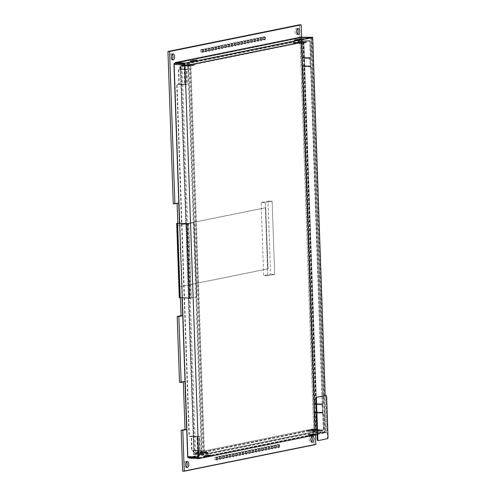 <?xml version="1.0" encoding="UTF-8"?>
<svg xmlns="http://www.w3.org/2000/svg" width="496" height="496" viewBox="0 0 496 496"><rect width="100%" height="100%" fill="white"/><g stroke="black" fill="none" stroke-linecap="round" stroke-linejoin="round"><path stroke-width="0.37" stroke-dasharray="2.48 1.86" d="M183.334 381.523L179.502 382.298L183.334 381.523L183.346 381.901L183.334 381.523L184.971 381.573L183.334 381.523M182.602 471.15L314.191 444.472L299.541 24.8L314.191 444.472L315.828 444.521L314.191 444.472L182.602 471.15M173.265 203.757L178.734 203.031L173.265 203.757M180.408 297.798L177.816 223.411L180.408 297.798M310.893 442.122A3.013 1.6 91.8 0 0 311.525 441.738A3.013 1.6 91.8 0 1 310.893 442.122A3.013 1.6 91.8 0 1 310.694 442.141A3.013 1.6 91.8 0 0 310.893 442.122M311.686 436.561A3.013 1.6 91.8 0 0 310.887 436.108A3.013 1.6 91.8 0 0 310.688 436.127A3.013 1.6 91.8 0 0 309.188 439.264A3.013 1.6 91.8 0 0 310.694 442.141L312.331 442.19L310.694 442.141A3.013 1.6 91.8 0 1 309.188 439.264A3.013 1.6 91.8 0 1 310.688 436.127A3.013 1.6 91.8 0 1 310.887 436.108L312.517 436.164L310.887 436.108A3.013 1.6 91.8 0 1 311.686 436.561M171.455 59.824A3.013 1.6 91.8 0 0 172.087 59.439A3.013 1.6 91.8 0 1 171.455 59.824A3.013 1.6 91.8 0 1 171.256 59.836A3.013 1.6 91.8 0 0 171.455 59.824M172.248 54.262A3.013 1.6 91.8 0 0 171.449 53.81A3.013 1.6 91.8 0 0 171.25 53.828A3.013 1.6 91.8 0 0 169.75 56.959A3.013 1.6 91.8 0 0 171.256 59.836L172.893 59.892L171.256 59.836A3.013 1.6 91.8 0 1 169.75 56.959A3.013 1.6 91.8 0 1 171.25 53.828A3.013 1.6 91.8 0 1 171.449 53.81L173.079 53.859L171.449 53.81A3.013 1.6 91.8 0 1 172.248 54.262M185.696 467.505A3.013 1.6 91.8 0 0 186.329 467.12A3.013 1.6 91.8 0 1 185.696 467.505A3.013 1.6 91.8 0 1 185.498 467.523A3.013 1.6 91.8 0 0 185.696 467.505M186.49 461.943A3.013 1.6 91.8 0 0 185.684 461.491A3.013 1.6 91.8 0 0 185.485 461.509A3.013 1.6 91.8 0 0 183.991 464.647A3.013 1.6 91.8 0 0 185.498 467.523L187.128 467.573L185.498 467.523A3.013 1.6 91.8 0 1 183.991 464.647A3.013 1.6 91.8 0 1 185.485 461.509A3.013 1.6 91.8 0 1 185.684 461.491L187.321 461.54L185.684 461.491A3.013 1.6 91.8 0 1 186.49 461.943M263.004 39.63A1.389 0.738 91.8 0 0 263.692 38.192A1.389 0.738 91.8 0 0 262.998 36.865A1.389 0.738 91.8 0 0 262.905 36.878A1.389 0.738 91.8 0 0 262.217 38.316A1.389 0.738 91.8 0 0 262.911 39.643A1.389 0.738 91.8 0 0 263.004 39.63A1.389 0.738 91.8 0 0 263.692 38.192A1.389 0.738 91.8 0 0 262.998 36.865A1.389 0.738 91.8 0 0 262.905 36.878A1.389 0.738 91.8 0 0 262.217 38.316A1.389 0.738 91.8 0 0 262.911 39.643A1.389 0.738 91.8 0 0 263.004 39.63M259.755 40.294A1.389 0.738 91.8 0 0 260.443 38.849A1.389 0.738 91.8 0 0 259.749 37.522A1.389 0.738 91.8 0 0 259.662 37.535A1.389 0.738 91.8 0 0 258.974 38.973A1.389 0.738 91.8 0 0 259.668 40.3A1.389 0.738 91.8 0 0 259.755 40.294A1.389 0.738 91.8 0 0 260.443 38.849A1.389 0.738 91.8 0 0 259.749 37.522A1.389 0.738 91.8 0 0 259.662 37.535A1.389 0.738 91.8 0 0 258.974 38.973A1.389 0.738 91.8 0 0 259.668 40.3A1.389 0.738 91.8 0 0 259.755 40.294M256.513 40.951A1.389 0.738 91.8 0 0 257.201 39.506A1.389 0.738 91.8 0 0 256.506 38.186A1.389 0.738 91.8 0 0 256.413 38.192A1.389 0.738 91.8 0 0 255.725 39.63A1.389 0.738 91.8 0 0 256.42 40.957A1.389 0.738 91.8 0 0 256.513 40.951A1.389 0.738 91.8 0 0 257.201 39.506A1.389 0.738 91.8 0 0 256.506 38.186A1.389 0.738 91.8 0 0 256.413 38.192A1.389 0.738 91.8 0 0 255.725 39.63A1.389 0.738 91.8 0 0 256.42 40.957A1.389 0.738 91.8 0 0 256.513 40.951M253.27 41.608A1.389 0.738 91.8 0 0 253.952 40.164A1.389 0.738 91.8 0 0 253.264 38.843A1.389 0.738 91.8 0 0 253.171 38.849A1.389 0.738 91.8 0 0 252.483 40.294A1.389 0.738 91.8 0 0 253.177 41.614A1.389 0.738 91.8 0 0 253.27 41.608A1.389 0.738 91.8 0 0 253.952 40.164A1.389 0.738 91.8 0 0 253.264 38.843A1.389 0.738 91.8 0 0 253.171 38.849A1.389 0.738 91.8 0 0 252.483 40.294A1.389 0.738 91.8 0 0 253.177 41.614A1.389 0.738 91.8 0 0 253.27 41.608M250.021 42.265A1.389 0.738 91.8 0 0 250.709 40.821A1.389 0.738 91.8 0 0 250.015 39.5A1.389 0.738 91.8 0 0 249.928 39.506A1.389 0.738 91.8 0 0 249.24 40.951A1.389 0.738 91.8 0 0 249.928 42.272A1.389 0.738 91.8 0 0 250.021 42.265A1.389 0.738 91.8 0 0 250.709 40.821A1.389 0.738 91.8 0 0 250.015 39.5A1.389 0.738 91.8 0 0 249.928 39.506A1.389 0.738 91.8 0 0 249.24 40.951A1.389 0.738 91.8 0 0 249.928 42.272A1.389 0.738 91.8 0 0 250.021 42.265M246.779 42.923A1.389 0.738 91.8 0 0 247.467 41.478A1.389 0.738 91.8 0 0 246.772 40.157A1.389 0.738 91.8 0 0 246.679 40.164A1.389 0.738 91.8 0 0 245.991 41.608A1.389 0.738 91.8 0 0 246.686 42.929A1.389 0.738 91.8 0 0 246.779 42.923A1.389 0.738 91.8 0 0 247.467 41.478A1.389 0.738 91.8 0 0 246.772 40.157A1.389 0.738 91.8 0 0 246.679 40.164A1.389 0.738 91.8 0 0 245.991 41.608A1.389 0.738 91.8 0 0 246.686 42.929A1.389 0.738 91.8 0 0 246.779 42.923M243.53 43.58A1.389 0.738 91.8 0 0 244.218 42.135A1.389 0.738 91.8 0 0 243.53 40.815A1.389 0.738 91.8 0 0 243.437 40.821A1.389 0.738 91.8 0 0 242.749 42.265A1.389 0.738 91.8 0 0 243.443 43.586A1.389 0.738 91.8 0 0 243.53 43.58A1.389 0.738 91.8 0 0 244.218 42.135A1.389 0.738 91.8 0 0 243.53 40.815A1.389 0.738 91.8 0 0 243.437 40.821A1.389 0.738 91.8 0 0 242.749 42.265A1.389 0.738 91.8 0 0 243.443 43.586A1.389 0.738 91.8 0 0 243.53 43.58M240.287 44.237A1.389 0.738 91.8 0 0 240.975 42.799A1.389 0.738 91.8 0 0 240.281 41.472A1.389 0.738 91.8 0 0 240.188 41.478A1.389 0.738 91.8 0 0 239.5 42.923A1.389 0.738 91.8 0 0 240.194 44.243A1.389 0.738 91.8 0 0 240.287 44.237A1.389 0.738 91.8 0 0 240.975 42.799A1.389 0.738 91.8 0 0 240.281 41.472A1.389 0.738 91.8 0 0 240.188 41.478A1.389 0.738 91.8 0 0 239.5 42.923A1.389 0.738 91.8 0 0 240.194 44.243A1.389 0.738 91.8 0 0 240.287 44.237M237.045 44.894A1.389 0.738 91.8 0 0 237.733 43.456A1.389 0.738 91.8 0 0 237.038 42.129A1.389 0.738 91.8 0 0 236.945 42.135A1.389 0.738 91.8 0 0 236.257 43.58A1.389 0.738 91.8 0 0 236.952 44.907A1.389 0.738 91.8 0 0 237.045 44.894A1.389 0.738 91.8 0 0 237.733 43.456A1.389 0.738 91.8 0 0 237.038 42.129A1.389 0.738 91.8 0 0 236.945 42.135A1.389 0.738 91.8 0 0 236.257 43.58A1.389 0.738 91.8 0 0 236.952 44.907A1.389 0.738 91.8 0 0 237.045 44.894M233.796 45.551A1.389 0.738 91.8 0 0 234.484 44.113A1.389 0.738 91.8 0 0 233.79 42.786A1.389 0.738 91.8 0 0 233.703 42.799A1.389 0.738 91.8 0 0 233.015 44.237A1.389 0.738 91.8 0 0 233.703 45.564A1.389 0.738 91.8 0 0 233.796 45.551A1.389 0.738 91.8 0 0 234.484 44.113A1.389 0.738 91.8 0 0 233.79 42.786A1.389 0.738 91.8 0 0 233.703 42.799A1.389 0.738 91.8 0 0 233.015 44.237A1.389 0.738 91.8 0 0 233.703 45.564A1.389 0.738 91.8 0 0 233.796 45.551M230.553 46.209A1.389 0.738 91.8 0 0 231.241 44.77A1.389 0.738 91.8 0 0 230.547 43.443A1.389 0.738 91.8 0 0 230.454 43.456A1.389 0.738 91.8 0 0 229.766 44.894A1.389 0.738 91.8 0 0 230.46 46.221A1.389 0.738 91.8 0 0 230.553 46.209A1.389 0.738 91.8 0 0 231.241 44.77A1.389 0.738 91.8 0 0 230.547 43.443A1.389 0.738 91.8 0 0 230.454 43.456A1.389 0.738 91.8 0 0 229.766 44.894A1.389 0.738 91.8 0 0 230.46 46.221A1.389 0.738 91.8 0 0 230.553 46.209M227.304 46.872A1.389 0.738 91.8 0 0 227.993 45.427A1.389 0.738 91.8 0 0 227.304 44.107A1.389 0.738 91.8 0 0 227.211 44.113A1.389 0.738 91.8 0 0 226.523 45.551A1.389 0.738 91.8 0 0 227.218 46.878A1.389 0.738 91.8 0 0 227.304 46.872A1.389 0.738 91.8 0 0 227.993 45.427A1.389 0.738 91.8 0 0 227.304 44.107A1.389 0.738 91.8 0 0 227.211 44.113A1.389 0.738 91.8 0 0 226.523 45.551A1.389 0.738 91.8 0 0 227.218 46.878A1.389 0.738 91.8 0 0 227.304 46.872M204.594 51.578A1.389 0.738 91.8 0 0 205.282 50.133A1.389 0.738 91.8 0 0 204.588 48.813A1.389 0.738 91.8 0 0 204.501 48.819A1.389 0.738 91.8 0 0 203.813 50.263A1.389 0.738 91.8 0 0 204.507 51.584A1.389 0.738 91.8 0 0 204.594 51.578A1.389 0.738 91.8 0 0 205.282 50.133A1.389 0.738 91.8 0 0 204.588 48.813A1.389 0.738 91.8 0 0 204.501 48.819A1.389 0.738 91.8 0 0 203.813 50.263A1.389 0.738 91.8 0 0 204.507 51.584A1.389 0.738 91.8 0 0 204.594 51.578M207.843 50.908A1.389 0.738 91.8 0 0 208.531 49.464A1.389 0.738 91.8 0 0 207.836 48.143A1.389 0.738 91.8 0 0 207.743 48.149A1.389 0.738 91.8 0 0 207.055 49.594A1.389 0.738 91.8 0 0 207.75 50.914A1.389 0.738 91.8 0 0 207.843 50.908A1.389 0.738 91.8 0 0 208.531 49.464A1.389 0.738 91.8 0 0 207.836 48.143A1.389 0.738 91.8 0 0 207.743 48.149A1.389 0.738 91.8 0 0 207.055 49.594A1.389 0.738 91.8 0 0 207.75 50.914A1.389 0.738 91.8 0 0 207.843 50.908M211.085 50.239A1.389 0.738 91.8 0 0 211.773 48.794A1.389 0.738 91.8 0 0 211.079 47.473A1.389 0.738 91.8 0 0 210.986 47.48A1.389 0.738 91.8 0 0 210.298 48.924A1.389 0.738 91.8 0 0 210.992 50.245A1.389 0.738 91.8 0 0 211.085 50.239A1.389 0.738 91.8 0 0 211.773 48.794A1.389 0.738 91.8 0 0 211.079 47.473A1.389 0.738 91.8 0 0 210.986 47.48A1.389 0.738 91.8 0 0 210.298 48.924A1.389 0.738 91.8 0 0 210.992 50.245A1.389 0.738 91.8 0 0 211.085 50.239M214.328 49.569A1.389 0.738 91.8 0 0 215.016 48.131A1.389 0.738 91.8 0 0 214.322 46.804A1.389 0.738 91.8 0 0 214.235 46.81A1.389 0.738 91.8 0 0 213.547 48.255A1.389 0.738 91.8 0 0 214.235 49.575A1.389 0.738 91.8 0 0 214.328 49.569A1.389 0.738 91.8 0 0 215.016 48.131A1.389 0.738 91.8 0 0 214.322 46.804A1.389 0.738 91.8 0 0 214.235 46.81A1.389 0.738 91.8 0 0 213.547 48.255A1.389 0.738 91.8 0 0 214.235 49.575A1.389 0.738 91.8 0 0 214.328 49.569M217.57 48.844A1.389 0.738 91.8 0 0 218.259 47.399A1.389 0.738 91.8 0 0 217.564 46.078A1.389 0.738 91.8 0 0 217.477 46.085A1.389 0.738 91.8 0 0 216.789 47.529A1.389 0.738 91.8 0 0 217.477 48.85A1.389 0.738 91.8 0 0 217.57 48.844A1.389 0.738 91.8 0 0 218.259 47.399A1.389 0.738 91.8 0 0 217.564 46.078A1.389 0.738 91.8 0 0 217.477 46.085A1.389 0.738 91.8 0 0 216.789 47.529A1.389 0.738 91.8 0 0 217.477 48.85A1.389 0.738 91.8 0 0 217.57 48.844M220.819 48.23A1.389 0.738 91.8 0 0 221.507 46.791A1.389 0.738 91.8 0 0 220.813 45.465A1.389 0.738 91.8 0 0 220.72 45.471A1.389 0.738 91.8 0 0 220.032 46.915A1.389 0.738 91.8 0 0 220.726 48.236A1.389 0.738 91.8 0 0 220.819 48.23A1.389 0.738 91.8 0 0 221.507 46.791A1.389 0.738 91.8 0 0 220.813 45.465A1.389 0.738 91.8 0 0 220.72 45.471A1.389 0.738 91.8 0 0 220.032 46.915A1.389 0.738 91.8 0 0 220.726 48.236A1.389 0.738 91.8 0 0 220.819 48.23M224.062 47.529A1.389 0.738 91.8 0 0 224.75 46.085A1.389 0.738 91.8 0 0 224.056 44.764A1.389 0.738 91.8 0 0 223.963 44.77A1.389 0.738 91.8 0 0 223.274 46.209A1.389 0.738 91.8 0 0 223.969 47.535A1.389 0.738 91.8 0 0 224.062 47.529A1.389 0.738 91.8 0 0 224.75 46.085A1.389 0.738 91.8 0 0 224.056 44.764A1.389 0.738 91.8 0 0 223.963 44.77A1.389 0.738 91.8 0 0 223.274 46.209A1.389 0.738 91.8 0 0 223.969 47.535A1.389 0.738 91.8 0 0 224.062 47.529M277.239 447.318A1.389 0.738 91.8 0 0 277.927 445.873A1.389 0.738 91.8 0 0 277.233 444.552A1.389 0.738 91.8 0 0 277.14 444.559A1.389 0.738 91.8 0 0 276.452 445.997A1.389 0.738 91.8 0 0 277.146 447.324A1.389 0.738 91.8 0 0 277.239 447.318A1.389 0.738 91.8 0 0 277.927 445.873A1.389 0.738 91.8 0 0 277.233 444.552A1.389 0.738 91.8 0 0 277.14 444.559A1.389 0.738 91.8 0 0 276.452 445.997A1.389 0.738 91.8 0 0 277.146 447.324A1.389 0.738 91.8 0 0 277.239 447.318M273.997 447.975A1.389 0.738 91.8 0 0 274.679 446.53A1.389 0.738 91.8 0 0 273.99 445.21A1.389 0.738 91.8 0 0 273.897 445.216A1.389 0.738 91.8 0 0 273.209 446.66A1.389 0.738 91.8 0 0 273.904 447.981A1.389 0.738 91.8 0 0 273.997 447.975A1.389 0.738 91.8 0 0 274.679 446.53A1.389 0.738 91.8 0 0 273.99 445.21A1.389 0.738 91.8 0 0 273.897 445.216A1.389 0.738 91.8 0 0 273.209 446.66A1.389 0.738 91.8 0 0 273.904 447.981A1.389 0.738 91.8 0 0 273.997 447.975M270.748 448.632A1.389 0.738 91.8 0 0 271.436 447.187A1.389 0.738 91.8 0 0 270.742 445.867A1.389 0.738 91.8 0 0 270.655 445.873A1.389 0.738 91.8 0 0 269.967 447.318A1.389 0.738 91.8 0 0 270.655 448.638A1.389 0.738 91.8 0 0 270.748 448.632A1.389 0.738 91.8 0 0 271.436 447.187A1.389 0.738 91.8 0 0 270.742 445.867A1.389 0.738 91.8 0 0 270.655 445.873A1.389 0.738 91.8 0 0 269.967 447.318A1.389 0.738 91.8 0 0 270.655 448.638A1.389 0.738 91.8 0 0 270.748 448.632M267.505 449.289A1.389 0.738 91.8 0 0 268.193 447.845A1.389 0.738 91.8 0 0 267.499 446.524A1.389 0.738 91.8 0 0 267.406 446.53A1.389 0.738 91.8 0 0 266.718 447.975A1.389 0.738 91.8 0 0 267.412 449.295A1.389 0.738 91.8 0 0 267.505 449.289A1.389 0.738 91.8 0 0 268.193 447.845A1.389 0.738 91.8 0 0 267.499 446.524A1.389 0.738 91.8 0 0 267.406 446.53A1.389 0.738 91.8 0 0 266.718 447.975A1.389 0.738 91.8 0 0 267.412 449.295A1.389 0.738 91.8 0 0 267.505 449.289M264.256 449.946A1.389 0.738 91.8 0 0 264.945 448.502A1.389 0.738 91.8 0 0 264.256 447.181A1.389 0.738 91.8 0 0 264.163 447.187A1.389 0.738 91.8 0 0 263.475 448.632A1.389 0.738 91.8 0 0 264.17 449.953A1.389 0.738 91.8 0 0 264.256 449.946A1.389 0.738 91.8 0 0 264.945 448.502A1.389 0.738 91.8 0 0 264.256 447.181A1.389 0.738 91.8 0 0 264.163 447.187A1.389 0.738 91.8 0 0 263.475 448.632A1.389 0.738 91.8 0 0 264.17 449.953A1.389 0.738 91.8 0 0 264.256 449.946M261.014 450.604A1.389 0.738 91.8 0 0 261.702 449.165A1.389 0.738 91.8 0 0 261.008 447.838A1.389 0.738 91.8 0 0 260.915 447.845A1.389 0.738 91.8 0 0 260.226 449.289A1.389 0.738 91.8 0 0 260.921 450.61A1.389 0.738 91.8 0 0 261.014 450.604A1.389 0.738 91.8 0 0 261.702 449.165A1.389 0.738 91.8 0 0 261.008 447.838A1.389 0.738 91.8 0 0 260.915 447.845A1.389 0.738 91.8 0 0 260.226 449.289A1.389 0.738 91.8 0 0 260.921 450.61A1.389 0.738 91.8 0 0 261.014 450.604M257.771 451.261A1.389 0.738 91.8 0 0 258.459 449.822A1.389 0.738 91.8 0 0 257.765 448.496A1.389 0.738 91.8 0 0 257.672 448.502A1.389 0.738 91.8 0 0 256.984 449.946A1.389 0.738 91.8 0 0 257.678 451.273A1.389 0.738 91.8 0 0 257.771 451.261A1.389 0.738 91.8 0 0 258.459 449.822A1.389 0.738 91.8 0 0 257.765 448.496A1.389 0.738 91.8 0 0 257.672 448.502A1.389 0.738 91.8 0 0 256.984 449.946A1.389 0.738 91.8 0 0 257.678 451.273A1.389 0.738 91.8 0 0 257.771 451.261M254.522 451.918A1.389 0.738 91.8 0 0 255.211 450.48A1.389 0.738 91.8 0 0 254.516 449.153A1.389 0.738 91.8 0 0 254.429 449.165A1.389 0.738 91.8 0 0 253.741 450.604A1.389 0.738 91.8 0 0 254.429 451.93A1.389 0.738 91.8 0 0 254.522 451.918A1.389 0.738 91.8 0 0 255.211 450.48A1.389 0.738 91.8 0 0 254.516 449.153A1.389 0.738 91.8 0 0 254.429 449.165A1.389 0.738 91.8 0 0 253.741 450.604A1.389 0.738 91.8 0 0 254.429 451.93A1.389 0.738 91.8 0 0 254.522 451.918M251.28 452.575A1.389 0.738 91.8 0 0 251.968 451.137A1.389 0.738 91.8 0 0 251.274 449.81A1.389 0.738 91.8 0 0 251.181 449.822A1.389 0.738 91.8 0 0 250.492 451.261A1.389 0.738 91.8 0 0 251.187 452.588A1.389 0.738 91.8 0 0 251.28 452.575A1.389 0.738 91.8 0 0 251.968 451.137A1.389 0.738 91.8 0 0 251.274 449.81A1.389 0.738 91.8 0 0 251.181 449.822A1.389 0.738 91.8 0 0 250.492 451.261A1.389 0.738 91.8 0 0 251.187 452.588A1.389 0.738 91.8 0 0 251.28 452.575M248.031 453.239A1.389 0.738 91.8 0 0 248.719 451.794A1.389 0.738 91.8 0 0 248.031 450.473A1.389 0.738 91.8 0 0 247.938 450.48A1.389 0.738 91.8 0 0 247.25 451.918A1.389 0.738 91.8 0 0 247.944 453.245A1.389 0.738 91.8 0 0 248.031 453.239A1.389 0.738 91.8 0 0 248.719 451.794A1.389 0.738 91.8 0 0 248.031 450.473A1.389 0.738 91.8 0 0 247.938 450.48A1.389 0.738 91.8 0 0 247.25 451.918A1.389 0.738 91.8 0 0 247.944 453.245A1.389 0.738 91.8 0 0 248.031 453.239M244.788 453.896A1.389 0.738 91.8 0 0 245.477 452.451A1.389 0.738 91.8 0 0 244.782 451.131A1.389 0.738 91.8 0 0 244.689 451.137A1.389 0.738 91.8 0 0 244.001 452.575A1.389 0.738 91.8 0 0 244.695 453.902A1.389 0.738 91.8 0 0 244.788 453.896A1.389 0.738 91.8 0 0 245.477 452.451A1.389 0.738 91.8 0 0 244.782 451.131A1.389 0.738 91.8 0 0 244.689 451.137A1.389 0.738 91.8 0 0 244.001 452.575A1.389 0.738 91.8 0 0 244.695 453.902A1.389 0.738 91.8 0 0 244.788 453.896M241.546 454.553A1.389 0.738 91.8 0 0 242.234 453.108A1.389 0.738 91.8 0 0 241.54 451.788A1.389 0.738 91.8 0 0 241.447 451.794A1.389 0.738 91.8 0 0 240.758 453.239A1.389 0.738 91.8 0 0 241.453 454.559A1.389 0.738 91.8 0 0 241.546 454.553A1.389 0.738 91.8 0 0 242.234 453.108A1.389 0.738 91.8 0 0 241.54 451.788A1.389 0.738 91.8 0 0 241.447 451.794A1.389 0.738 91.8 0 0 240.758 453.239A1.389 0.738 91.8 0 0 241.453 454.559A1.389 0.738 91.8 0 0 241.546 454.553M218.823 459.054A1.389 0.738 91.8 0 0 219.511 457.61A1.389 0.738 91.8 0 0 218.817 456.289A1.389 0.738 91.8 0 0 218.73 456.295A1.389 0.738 91.8 0 0 218.042 457.74A1.389 0.738 91.8 0 0 218.736 459.06A1.389 0.738 91.8 0 0 218.823 459.054A1.389 0.738 91.8 0 0 219.511 457.61A1.389 0.738 91.8 0 0 218.817 456.289A1.389 0.738 91.8 0 0 218.73 456.295A1.389 0.738 91.8 0 0 218.042 457.74A1.389 0.738 91.8 0 0 218.736 459.06A1.389 0.738 91.8 0 0 218.823 459.054M222.072 458.409A1.389 0.738 91.8 0 0 222.76 456.965A1.389 0.738 91.8 0 0 222.065 455.644A1.389 0.738 91.8 0 0 221.972 455.65A1.389 0.738 91.8 0 0 221.284 457.089A1.389 0.738 91.8 0 0 221.979 458.416A1.389 0.738 91.8 0 0 222.072 458.409A1.389 0.738 91.8 0 0 222.76 456.965A1.389 0.738 91.8 0 0 222.065 455.644A1.389 0.738 91.8 0 0 221.972 455.65A1.389 0.738 91.8 0 0 221.284 457.089A1.389 0.738 91.8 0 0 221.979 458.416A1.389 0.738 91.8 0 0 222.072 458.409M225.314 457.758A1.389 0.738 91.8 0 0 226.002 456.32A1.389 0.738 91.8 0 0 225.308 454.993A1.389 0.738 91.8 0 0 225.221 455.006A1.389 0.738 91.8 0 0 224.533 456.444A1.389 0.738 91.8 0 0 225.221 457.771A1.389 0.738 91.8 0 0 225.314 457.758A1.389 0.738 91.8 0 0 226.002 456.32A1.389 0.738 91.8 0 0 225.308 454.993A1.389 0.738 91.8 0 0 225.221 455.006A1.389 0.738 91.8 0 0 224.533 456.444A1.389 0.738 91.8 0 0 225.221 457.771A1.389 0.738 91.8 0 0 225.314 457.758M228.563 457.114A1.389 0.738 91.8 0 0 229.251 455.675A1.389 0.738 91.8 0 0 228.557 454.348A1.389 0.738 91.8 0 0 228.464 454.355A1.389 0.738 91.8 0 0 227.776 455.799A1.389 0.738 91.8 0 0 228.47 457.12A1.389 0.738 91.8 0 0 228.563 457.114A1.389 0.738 91.8 0 0 229.251 455.675A1.389 0.738 91.8 0 0 228.557 454.348A1.389 0.738 91.8 0 0 228.464 454.355A1.389 0.738 91.8 0 0 227.776 455.799A1.389 0.738 91.8 0 0 228.47 457.12A1.389 0.738 91.8 0 0 228.563 457.114M231.806 456.525A1.389 0.738 91.8 0 0 232.494 455.086A1.389 0.738 91.8 0 0 231.806 453.759A1.389 0.738 91.8 0 0 231.713 453.766A1.389 0.738 91.8 0 0 231.024 455.21A1.389 0.738 91.8 0 0 231.719 456.531A1.389 0.738 91.8 0 0 231.806 456.525A1.389 0.738 91.8 0 0 232.494 455.086A1.389 0.738 91.8 0 0 231.806 453.759A1.389 0.738 91.8 0 0 231.713 453.766A1.389 0.738 91.8 0 0 231.024 455.21A1.389 0.738 91.8 0 0 231.719 456.531A1.389 0.738 91.8 0 0 231.806 456.525M235.054 455.824A1.389 0.738 91.8 0 0 235.743 454.379A1.389 0.738 91.8 0 0 235.048 453.059A1.389 0.738 91.8 0 0 234.955 453.065A1.389 0.738 91.8 0 0 234.267 454.503A1.389 0.738 91.8 0 0 234.961 455.83A1.389 0.738 91.8 0 0 235.054 455.824A1.389 0.738 91.8 0 0 235.743 454.379A1.389 0.738 91.8 0 0 235.048 453.059A1.389 0.738 91.8 0 0 234.955 453.065A1.389 0.738 91.8 0 0 234.267 454.503A1.389 0.738 91.8 0 0 234.961 455.83A1.389 0.738 91.8 0 0 235.054 455.824M238.297 455.21A1.389 0.738 91.8 0 0 238.985 453.766A1.389 0.738 91.8 0 0 238.291 452.445A1.389 0.738 91.8 0 0 238.204 452.451A1.389 0.738 91.8 0 0 237.516 453.896A1.389 0.738 91.8 0 0 238.204 455.216A1.389 0.738 91.8 0 0 238.297 455.21A1.389 0.738 91.8 0 0 238.985 453.766A1.389 0.738 91.8 0 0 238.291 452.445A1.389 0.738 91.8 0 0 238.204 452.451A1.389 0.738 91.8 0 0 237.516 453.896A1.389 0.738 91.8 0 0 238.204 455.216A1.389 0.738 91.8 0 0 238.297 455.21M201.345 52.13A1.389 0.738 91.8 0 0 202.033 50.691A1.389 0.738 91.8 0 0 201.339 49.364A1.389 0.738 91.8 0 0 201.252 49.377A1.389 0.738 91.8 0 0 200.564 50.815A1.389 0.738 91.8 0 0 201.258 52.142A1.389 0.738 91.8 0 0 201.345 52.13A1.389 0.738 91.8 0 0 202.033 50.691A1.389 0.738 91.8 0 0 201.339 49.364A1.389 0.738 91.8 0 0 201.252 49.377A1.389 0.738 91.8 0 0 200.564 50.815A1.389 0.738 91.8 0 0 201.258 52.142A1.389 0.738 91.8 0 0 201.345 52.13M215.58 459.817A1.389 0.738 91.8 0 0 216.268 458.372A1.389 0.738 91.8 0 0 215.58 457.052A1.389 0.738 91.8 0 0 215.487 457.058A1.389 0.738 91.8 0 0 214.799 458.496A1.389 0.738 91.8 0 0 215.493 459.823A1.389 0.738 91.8 0 0 215.58 459.817A1.389 0.738 91.8 0 0 216.268 458.372A1.389 0.738 91.8 0 0 215.58 457.052A1.389 0.738 91.8 0 0 215.487 457.058A1.389 0.738 91.8 0 0 214.799 458.496A1.389 0.738 91.8 0 0 215.493 459.823A1.389 0.738 91.8 0 0 215.58 459.817M296.658 34.441A3.013 1.6 91.8 0 0 297.29 34.057A3.013 1.6 91.8 0 1 296.658 34.441A3.013 1.6 91.8 0 1 296.459 34.46A3.013 1.6 91.8 0 0 296.658 34.441M297.451 28.88A3.013 1.6 91.8 0 0 296.645 28.427A3.013 1.6 91.8 0 0 296.447 28.446A3.013 1.6 91.8 0 0 294.953 31.583A3.013 1.6 91.8 0 0 296.459 34.46L298.096 34.509L296.459 34.46A3.013 1.6 91.8 0 1 294.953 31.583A3.013 1.6 91.8 0 1 296.447 28.446A3.013 1.6 91.8 0 1 296.645 28.427L298.282 28.477L296.645 28.427A3.013 1.6 91.8 0 1 297.451 28.88M267.772 275.77L265.217 202.628L272.118 201.227L274.672 274.369L267.772 275.77L263.686 275.64L261.132 202.498L268.026 201.103L270.58 274.245L263.686 275.64L261.132 202.498L268.026 201.103L270.58 274.245L263.686 275.64L267.772 275.77L265.217 202.628L261.132 202.498L265.217 202.628L272.118 201.227L268.026 201.103L272.118 201.227L274.672 274.369L270.58 274.245L274.672 274.369L267.772 275.77M182.044 297.848L179.447 223.46L182.044 297.848M315.499 434.98L301.605 37.157L315.499 434.98M301.301 37.746L175.851 63.178L301.301 37.746L311.327 38.056L184.332 63.804L185.07 84.785L177.091 84.537L189.385 436.585L191.555 436.139L192.07 450.771L193.601 450.461L193.738 454.417L195.269 454.107L195.746 452.922L199.739 452.116L200.254 453.096L307.185 431.421L307.663 430.237L311.618 429.431L312.139 430.41L315.747 429.685L315.158 412.895L314.551 412.052L314.29 404.618L314.836 403.546L303.068 66.607L302.461 65.763L302.2 58.33L302.74 57.251L302.157 40.467L298.58 41.193L298.102 42.377L294.109 43.177L293.626 42.197L186.663 63.879L186.192 65.063L182.199 65.869L181.71 64.889L180.147 65.199L180.284 69.155L178.752 69.465L179.261 84.097L177.091 84.537L189.385 436.585L191.555 436.139L192.07 450.771L193.601 450.461L193.738 454.417L195.269 454.107L195.746 452.922L199.739 452.116L200.254 453.096L307.185 431.421L307.663 430.237L311.618 429.431L312.139 430.41L315.747 429.685L315.158 412.895L314.551 412.052L314.29 404.618L314.836 403.546L303.068 66.607L302.461 65.763L302.2 58.33L302.74 57.251L302.157 40.467L298.58 41.193L298.102 42.377L294.109 43.177L293.626 42.197L186.663 63.879L186.192 65.063L182.199 65.869L181.71 64.889L180.147 65.199L180.284 69.155L178.752 69.465L179.261 84.097L177.091 84.537L189.385 436.585L191.555 436.139L192.07 450.771L193.601 450.461L193.738 454.417L195.269 454.107L195.746 452.922L199.739 452.116L200.254 453.096L307.185 431.421L307.663 430.237L311.618 429.431L312.139 430.41L315.747 429.685L315.158 412.895L314.551 412.052L314.29 404.618L314.836 403.546L303.068 66.607L302.461 65.763L302.2 58.33L302.74 57.251L302.157 40.467L298.58 41.193L298.102 42.377L294.109 43.177L293.626 42.197L186.663 63.879L186.192 65.063L182.199 65.869L181.71 64.889L180.147 65.199L180.284 69.155L178.752 69.465L179.261 84.097L177.091 84.537L189.385 436.585L191.555 436.139L192.07 450.771L193.601 450.461L193.738 454.417L195.269 454.107L195.746 452.922L199.739 452.116L200.254 453.096L307.185 431.421L307.663 430.237L311.618 429.431L312.139 430.41L315.747 429.685L315.158 412.895L314.551 412.052L314.29 404.618L314.836 403.546L303.068 66.607L302.461 65.763L302.2 58.33L302.74 57.251L302.157 40.467L298.58 41.193L298.102 42.377L294.109 43.177L293.626 42.197L186.663 63.879L186.192 65.063L182.199 65.869L181.71 64.889L180.147 65.199L180.284 69.155L178.752 69.465L179.261 84.097L177.091 84.537L185.07 84.785L187.24 84.345L179.261 84.097L187.24 84.345L179.261 84.097L187.24 84.345L186.732 69.713L178.752 69.465L186.732 69.713L187.24 84.345L185.07 84.785L177.091 84.537L185.07 84.785L187.24 84.345L186.732 69.713L178.752 69.465L186.732 69.713L187.24 84.345L185.07 84.785L184.332 63.804L185.07 84.785L184.332 63.804L183.539 63.779L311.327 38.056L183.539 63.779L311.327 38.056L325.085 432.072L311.327 38.056L301.301 37.746L175.851 63.178L301.301 37.746L311.327 38.056L325.085 432.072L311.327 38.056L301.301 37.746L315.065 431.756L325.085 432.072L198.096 457.814L325.085 432.072L315.065 431.756L301.301 37.746L315.065 431.756L325.085 432.072L198.096 457.814L325.085 432.072L315.065 431.756L301.301 37.746M174.35 64.48L188.04 456.63L174.35 64.48M188.071 457.504L315.065 431.756L188.071 457.504M296.775 40.784L294.754 40.722L299.094 39.841L301.122 39.903L296.775 40.784L296.751 40.077L296.775 40.784L294.754 40.722L296.124 40.108L294.754 40.722L299.094 39.841L301.122 39.903L301.097 39.215L301.122 39.903L296.775 40.784L294.754 40.722L299.094 39.841L301.122 39.903L296.775 40.784L296.751 40.077L296.775 40.784L294.754 40.722L296.124 40.108L294.754 40.722L299.094 39.841L301.122 39.903L301.097 39.215L301.122 39.903L296.775 40.784M192.659 61.895L190.631 61.833L194.978 60.952L196.999 61.014L192.659 61.895L192.634 61.188L192.659 61.895L190.631 61.833L192.002 61.213L190.631 61.833L194.978 60.952L196.999 61.014L196.974 60.32L196.999 61.014L192.659 61.895L190.631 61.833L194.978 60.952L196.999 61.014L192.659 61.895L192.634 61.188L192.659 61.895L190.631 61.833L192.002 61.213L190.631 61.833L194.978 60.952L196.999 61.014L196.974 60.32L196.999 61.014L192.659 61.895M197.296 457.789L198.096 457.814L197.358 436.833L189.385 436.585L197.358 436.833L199.535 436.387L200.043 451.019L201.574 450.709L201.717 454.665L203.248 454.355L203.484 453.821L195.505 453.456L203.484 453.704L195.505 453.456L203.484 453.704L203.72 453.17L207.681 452.371L199.708 452.123L207.712 452.364L203.72 453.17L203.484 453.821L203.72 453.17L207.712 452.364L203.72 453.17L203.484 453.821L195.511 453.573L203.484 453.821L195.511 453.573L203.484 453.821L203.248 454.355L203.484 453.821L203.248 454.355L195.269 454.107L203.248 454.355L195.269 454.107L203.248 454.355L201.717 454.665L193.738 454.417L203.248 454.355L193.738 454.417L201.717 454.665L201.574 450.709L193.601 450.461L201.574 450.709L201.717 454.665L201.574 450.709L192.07 450.771L201.574 450.709L192.07 450.771L200.043 451.019L199.535 436.387L191.555 436.139L199.535 436.387L200.043 451.019L199.535 436.387L191.555 436.139L199.535 436.387L197.358 436.833L198.096 457.814L197.296 457.789L198.096 457.814L197.358 436.833L189.385 436.585L197.358 436.833L199.535 436.387L197.358 436.833L198.096 457.814L324.675 432.059L310.918 38.043L183.923 63.786L184.661 84.773L176.681 84.525L188.976 436.567L191.146 436.127L191.661 450.759L193.192 450.449L193.328 454.404L194.86 454.094L195.337 452.91L199.33 452.104L199.845 453.084L306.776 431.408L307.253 430.224L311.209 429.418L311.73 430.398L315.338 429.672L314.749 412.883L314.142 412.04L313.881 404.606L314.427 403.533L302.659 66.594L302.052 65.751L301.791 58.317L302.331 57.238L301.748 40.455L298.17 41.18L297.693 42.365L293.7 43.164L293.217 42.185L186.254 63.866L185.783 65.05L181.79 65.856L181.3 64.877L179.738 65.187L179.874 69.142L178.343 69.452L178.851 84.084L176.681 84.525M312.858 433.857L314.879 433.919L310.539 434.8L308.512 434.738L312.858 433.857L314.879 433.919L314.917 434.88L312.858 433.857L308.512 434.738L310.57 435.761L314.917 434.88L312.858 433.857L314.879 433.919L310.539 434.8L310.57 435.761L308.512 434.738L310.539 434.8L310.57 435.761L314.917 434.88L312.858 433.857L308.512 434.738L310.539 434.8L310.57 435.761L308.512 434.738L310.539 434.8L310.57 435.761L314.917 434.88L312.858 433.857L314.879 433.919L314.917 434.88L314.879 433.919L310.539 434.8L314.879 433.919L314.917 434.88L310.57 435.761L308.512 434.738L312.858 433.857M208.735 454.962L210.757 455.024L206.417 455.905L204.389 455.843L208.735 454.962L210.757 455.024L210.794 455.985L208.735 454.962L204.389 455.843L206.448 456.866L210.794 455.985L208.735 454.962L210.757 455.024L206.417 455.905L206.448 456.866L204.389 455.843L206.417 455.905L206.448 456.866L210.794 455.985L208.735 454.962L204.389 455.843L206.417 455.905L206.448 456.866L204.389 455.843L206.417 455.905L206.448 456.866L210.794 455.985L208.735 454.962L210.757 455.024L210.794 455.985L210.757 455.024L206.417 455.905L210.757 455.024L210.794 455.985L206.448 456.866L204.389 455.843L208.735 454.962M207.954 452.798L208.233 453.344L200.254 453.096L208.233 453.344L200.254 453.096L208.233 453.344L315.165 431.669L315.4 431.018L307.421 430.77L315.4 431.018L307.421 430.77L315.4 431.018L315.636 430.485L319.598 429.679L311.618 429.431L319.629 429.679L315.636 430.485L315.4 431.136L315.636 430.485L319.629 429.679L315.636 430.485L315.4 431.136L307.427 430.888L315.4 431.136L307.427 430.888L315.4 431.136L315.165 431.669L208.233 453.344L315.165 431.669L315.4 431.136L315.165 431.669L208.233 453.344L207.96 452.916L208.196 453.344L207.96 452.916L199.981 452.668L207.96 452.916L199.981 452.668L207.96 452.916L207.712 452.364L207.96 452.916L199.981 452.55L207.954 452.798M319.87 430.106L320.143 430.658L323.721 429.933L323.138 413.143L322.896 412.715L314.824 412.48L322.896 412.715L323.138 413.143L322.896 412.715L323.138 413.143L315.158 412.895L323.138 413.143L315.158 412.895L323.138 413.143L323.721 429.933L315.747 429.685L323.721 429.933L323.138 413.143L323.721 429.933L315.747 429.685L323.721 429.933L320.143 430.658L323.721 429.933L320.143 430.658L312.17 430.41L320.143 430.658L312.17 430.41L320.143 430.658L319.87 430.23L320.112 430.658L319.87 430.23L311.897 429.982L319.87 430.23L311.897 429.982L319.87 430.23L319.629 429.679L319.87 430.23L311.891 429.858L319.87 430.106M322.53 412.3L322.27 404.866L314.29 404.618L322.27 404.866L314.29 404.618L322.27 404.866L322.809 403.794L314.836 403.546L322.809 403.794L314.836 403.546L322.809 403.794L311.042 66.855L310.806 66.421L302.796 66.179L310.806 66.421L311.042 66.855L322.809 403.794L310.806 66.421L322.809 403.794L322.574 404.321L314.594 404.073L322.574 404.321L314.594 404.073L322.574 404.321L322.27 404.866L322.766 412.734L322.27 404.866L322.574 404.321L322.53 412.3L314.551 412.052L322.53 412.3M310.434 66.011L310.174 58.578L302.2 58.33L310.174 58.578L302.2 58.33L310.174 58.578L310.719 57.499L310.13 40.715L306.553 41.441L306.317 42.092L298.344 41.844L306.317 42.092L298.344 41.844L306.317 42.092L306.082 42.625L302.12 43.425L294.147 43.177L302.12 43.425L294.147 43.177L302.12 43.425L306.082 42.625L306.317 41.974L306.082 42.625L302.089 43.425L306.082 42.625L306.317 41.974L298.338 41.726L306.317 41.974L298.338 41.726L306.317 41.974L306.553 41.441L306.317 41.974L306.553 41.441L298.58 41.193L306.553 41.441L298.58 41.193L306.553 41.441L310.13 40.715L302.157 40.467L310.13 40.715L306.553 41.441L310.13 40.715L302.157 40.467L310.13 40.715L310.719 57.499L310.13 40.715L310.719 57.499L302.74 57.251L310.719 57.499L302.74 57.251L310.719 57.499L310.477 58.032L310.719 57.499L310.477 58.032L302.504 57.784L310.477 58.032L302.504 57.784L310.477 58.032L310.174 58.578L310.676 66.439L310.174 58.578L310.477 58.032L310.434 66.011L302.461 65.763L310.434 66.011M301.847 42.997L301.605 42.445L293.595 42.203L301.574 42.451L293.595 42.203L301.574 42.451L194.637 64.127L194.407 64.778L186.428 64.53L194.407 64.778L186.428 64.53L194.407 64.778L194.165 65.311L190.204 66.111L182.23 65.863L190.173 66.117L194.165 65.311L194.401 64.66L194.165 65.311L190.173 66.117L194.165 65.311L194.401 64.66L186.422 64.412L194.401 64.66L186.422 64.412L194.401 64.66L194.637 64.127L301.605 42.445L194.637 64.127L194.401 64.66L194.637 64.127L301.605 42.445L301.841 42.879L301.605 42.445L301.841 42.879L293.868 42.631L301.841 42.879L293.868 42.631L301.841 42.879L302.089 43.425L301.841 42.879L293.874 42.749L301.847 42.997M189.931 65.683L189.689 65.137L188.12 65.447L188.263 69.403L186.732 69.713L188.263 69.403L180.284 69.155L188.263 69.403L186.732 69.713L188.263 69.403L180.284 69.155L188.263 69.403L188.12 65.447L180.147 65.199L188.12 65.447L188.263 69.403L188.12 65.447L180.147 65.199L189.689 65.137L189.931 65.565L189.689 65.137L189.931 65.565L181.951 65.317L189.931 65.565L181.951 65.317L189.931 65.565L190.173 66.117L189.931 65.565L181.958 65.435L189.931 65.683M301.091 38.948L299.094 39.841L301.091 38.948M196.968 60.053L194.978 60.952L196.968 60.053M314.997 428.507L301.5 41.931L180.321 66.495L193.818 453.071L315.307 428.513L301.804 41.937L180.625 66.501L194.128 453.084L315.307 428.513L301.804 41.937L180.625 66.501L194.128 453.084L315.307 428.513L301.804 41.937L180.321 66.495L193.818 453.071L314.997 428.507M317.285 428.829L303.788 42.253L303.273 42.234L303.905 42.073L301.165 42.067L187.848 65.038L201.345 451.62L314.669 428.643L317.285 428.829L204.414 451.713L195.66 453.127L182.162 66.551L188.933 65.181L202.43 451.757M201.345 451.62L195.66 453.127M303.273 42.234L316.777 428.817M303.788 42.253L190.917 65.137L204.414 451.713M190.917 65.137L190.402 65.119L203.899 451.695M203.453 451.788L189.956 65.212L190.402 65.119M189.956 65.212L188.933 65.181M187.848 65.038L182.162 66.551M181.139 66.52L194.637 453.096M188.356 65.057L201.86 451.633M317.899 440.522L326.839 438.712A1.209 0.639 91.8 0 0 327.434 437.385L326.015 396.614A1.209 0.639 91.8 0 0 325.494 395.548M179.298 297.687L180.036 297.495L179.657 286.7L267.809 268.832L265.676 207.681L268.119 268.844L179.967 286.713L180.346 297.507L179.614 297.681L190.991 297.978L188.393 223.634L193.886 222.518L188.765 223.628L191.363 297.972L196.794 296.875L194.196 222.53M193.886 222.518L196.794 296.875M190.991 297.978L196.484 296.862M177.754 223.411L177.828 225.562L265.98 207.688M177.438 223.15L177.828 225.562M265.676 207.681L177.525 225.55M180.346 297.507L180.036 297.495M179.657 286.7L179.967 286.713M267.809 268.832L268.119 268.844M299.913 39.091L301.097 39.134M195.79 60.196L196.974 60.245M194.327 60.723L196.986 60.803L192.901 61.634L190.129 61.597L194.32 60.493M208.122 455.694L210.781 455.774L206.689 456.605L203.924 456.568L208.122 455.694L208.103 455.21L210.763 455.297L204.247 456.14L208.103 455.21M175.088 63.11L300.402 37.69L312.058 37.808L184.81 63.606L183.526 63.42M297.017 40.523L294.364 40.443L298.449 39.612L301.221 39.649L297.017 40.523L297.005 40.046M315.158 430.776L301.463 38.682L315.158 430.776L325.023 431.018L325.085 432.698L315.171 432.599L314.179 432.177L325.835 432.301L197.321 458.391M325.085 432.698L326.517 432.741L317.049 434.663M197.327 458.595L198.22 458.416M188.976 457.56L189.205 458.137L315.171 432.599L315.171 432.121M308.382 435.513L312.244 434.583L315.01 434.626L308.382 435.513L308.14 434.936L312.226 434.105L314.886 434.186L308.369 435.029M197.303 457.907L198.202 457.938M189.106 457.535L314.179 432.177M324.192 432.878L324.173 432.4M183.787 63.575L183.576 64.827M184.413 62.967L184.431 63.445M310.397 37.907L310.378 37.429M311.035 37.777L311.333 38.924L311.271 37.25M197.265 456.921L197.563 458.068M324.768 431.074L324.812 432.27M179.515 223.46L182.113 297.848M187.655 456.624L197.526 456.866M174.22 64.474L187.91 456.568M184.81 63.606L198.586 458.099M312.058 37.808L325.835 432.301M301.463 38.682L311.079 38.979M301.723 38.626L311.333 38.924M315.413 430.72L325.023 431.018M325.215 395.566L326.517 432.741M300.892 37.733L173.904 63.476L187.662 457.492L314.656 431.743L300.892 37.733L310.918 38.043M183.539 63.779L183.923 63.786M296.366 40.771L294.345 40.709L298.685 39.829L300.712 39.891L296.366 40.771L296.348 40.102M192.25 61.882L190.222 61.82L194.568 60.94L196.59 61.002L192.25 61.882L192.225 61.213M314.656 431.743L324.675 432.059M312.449 433.845L314.47 433.907L310.13 434.787L308.103 434.725L312.449 433.845L314.507 434.868L314.47 433.907M208.326 454.95L210.347 455.012L206.007 455.892L203.98 455.83L208.326 454.95L210.385 455.973L206.038 456.853L203.98 455.83M197.687 457.802L196.949 436.815L188.976 436.567M184.661 84.773L186.831 84.332L178.851 84.084M196.949 436.815L199.125 436.375L199.634 451.007L201.165 450.697L201.308 454.652L202.839 454.342L203.081 453.809L195.095 453.443M199.814 453.084L207.793 453.332L207.303 452.352L203.31 453.158L203.075 453.691M207.793 453.332L199.845 453.084M311.73 430.398L319.703 430.646L319.188 429.666L315.227 430.472L314.755 431.656L207.824 453.332M319.703 430.646L323.311 429.92L322.729 413.131L322.487 412.703L314.414 412.467M302.417 66.16L310.397 66.408L310.632 66.842L322.394 412.715M310.397 66.408L302.324 66.179M293.217 42.185L301.196 42.433L301.711 43.412L305.672 42.613L306.144 41.428L309.721 40.703L310.31 57.486L309.764 58.565L310.298 66.427M301.196 42.433L293.186 42.191M181.3 64.877L189.28 65.125L189.763 66.104L193.756 65.298L194.227 64.114L301.165 42.439M189.28 65.125L187.717 65.435L187.854 69.39L186.322 69.7L186.831 84.332M199.125 436.375L191.146 436.127M199.634 451.007L191.661 450.759M201.165 450.697L193.192 450.449M201.308 454.652L193.328 454.404M323.311 429.92L315.338 429.672M309.721 40.703L301.748 40.455M187.717 65.435L179.738 65.187M187.854 69.39L179.874 69.142M186.322 69.7L178.343 69.452M310.13 434.787L310.161 435.748L308.103 434.725M310.161 435.748L314.507 434.868M210.347 455.012L210.385 455.973M206.007 455.892L206.038 456.853M295.715 40.095L294.345 40.709M300.681 38.936L298.685 39.829M196.559 60.041L194.568 60.94M191.592 61.2L190.222 61.82M300.712 39.891L300.681 39.029M196.59 61.002L196.559 60.134M203.72 453.17L195.746 452.922L203.72 453.17M315.165 431.669L307.185 431.421L315.165 431.669M315.636 430.485L307.663 430.237L315.636 430.485M322.505 404.333L314.532 404.085L322.505 404.333M311.042 66.855L303.068 66.607L311.042 66.855M310.415 58.044L302.436 57.796L310.415 58.044M306.082 42.625L298.102 42.377L306.082 42.625M194.637 64.127L186.663 63.879L194.637 64.127M194.165 65.311L186.192 65.063L194.165 65.311M301.165 42.067L314.669 428.643M302.827 41.968L316.324 428.55M303.341 41.986L316.839 428.563M303.726 42.148L317.223 428.724M326.015 396.614L326.628 396.633M327.434 437.385L328.048 437.404M326.839 438.712L327.453 438.731M187.234 223.702L189.825 298.046M177.413 223.398L180.011 297.736M177.153 223.38L179.744 297.625M179.502 297.606L176.905 223.262M190.241 61.547L190.228 61.151M204.03 456.525L204.017 456.041M190.47 61.647L190.452 61.169M191.902 61.69L191.884 61.213M205.697 456.661L205.679 456.184M204.265 456.618L204.247 456.14M192.901 61.634L192.882 61.151M196.986 60.803L196.968 60.326M210.781 455.774L210.763 455.297M206.689 456.605L206.677 456.128M196.757 60.704L196.738 60.227M195.325 60.661L195.312 60.295M209.12 455.632L209.101 455.154M210.552 455.681L210.533 455.198M294.364 40.443L294.345 40.046M308.152 435.414L308.14 434.936M312.244 434.583L312.226 434.105M294.593 40.536L294.574 40.058M296.025 40.585L296.007 40.102M309.814 435.556L309.802 435.073M301.109 39.699L301.091 39.215M310.812 435.494L310.794 435.017M314.898 434.67L314.886 434.186M300.88 39.599L300.861 39.122M299.448 39.556L299.435 39.184M314.669 434.57L314.656 434.093M313.236 434.527L313.224 434.05M300.384 37.206L300.402 37.69M175.2 63.066L175.181 62.589M301.382 37.15L301.394 37.628M202.839 454.342L194.86 454.094M203.081 453.809L195.102 453.561M203.31 453.158L195.337 452.91M207.272 452.358L199.299 452.11M207.545 452.786L199.572 452.538M207.551 452.904L199.572 452.656M314.755 431.656L306.776 431.408M314.991 431.123L307.018 430.875M314.991 430.999L307.012 430.751M315.227 430.472L307.253 430.224M319.188 429.666L311.209 429.418M319.461 430.094L311.482 429.846M319.461 430.218L311.488 429.97M319.734 430.646L311.761 430.398M322.729 413.131L314.749 412.883M322.456 412.703L314.476 412.455M322.121 412.288L314.142 412.04M321.861 404.854L313.881 404.606M322.096 404.321L314.123 404.073M322.164 404.308L314.185 404.06M322.4 403.781L314.427 403.533M310.632 66.842L302.659 66.594M310.36 66.414L302.386 66.166M310.025 65.999L302.052 65.751M309.764 58.565L301.791 58.317M310.006 58.032L302.027 57.784M310.068 58.02L302.095 57.772M310.31 57.486L302.331 57.238M306.144 41.428L298.17 41.18M305.908 41.955L297.929 41.707M305.908 42.079L297.935 41.831M305.672 42.613L297.693 42.365M301.711 43.412L293.737 43.164M301.438 42.985L293.465 42.737M301.432 42.867L293.458 42.619M194.227 64.114L186.254 63.866M193.992 64.647L186.012 64.399M193.998 64.765L186.019 64.517M193.756 65.298L185.783 65.05M189.794 66.098L181.821 65.85M189.522 65.67L181.548 65.422M189.522 65.553L181.542 65.305M189.249 65.125L181.269 64.877M262.998 36.865L264.635 36.921L262.998 36.865M262.911 39.643L264.548 39.692L262.911 39.643M259.749 37.522L261.386 37.578L259.749 37.522M259.668 40.3L261.299 40.35L259.668 40.3M256.506 38.186L258.143 38.235L256.506 38.186M256.42 40.957L258.056 41.007L256.42 40.957M253.264 38.843L254.901 38.893L253.264 38.843M253.177 41.614L254.814 41.664L253.177 41.614M250.015 39.5L251.652 39.55L250.015 39.5M249.928 42.272L251.565 42.321L249.928 42.272M246.772 40.157L248.409 40.207L246.772 40.157M246.686 42.929L248.322 42.978L246.686 42.929M243.53 40.815L245.16 40.864L243.53 40.815M243.443 43.586L245.08 43.642L243.443 43.586M240.281 41.472L241.918 41.521L240.281 41.472M240.194 44.243L241.831 44.299L240.194 44.243M237.038 42.129L238.675 42.179L237.038 42.129M236.952 44.907L238.588 44.956L236.952 44.907M233.79 42.786L235.426 42.842L233.79 42.786M233.703 45.564L235.34 45.613L233.703 45.564M230.547 43.443L232.184 43.499L230.547 43.443M230.46 46.221L232.097 46.271L230.46 46.221M227.304 44.107L228.935 44.156L227.304 44.107M227.218 46.878L228.854 46.928L227.218 46.878M204.588 48.813L206.224 48.862L204.588 48.813M204.507 51.584L206.138 51.634L204.507 51.584M207.836 48.143L209.473 48.193L207.836 48.143M207.75 50.914L209.386 50.964L207.75 50.914M211.079 47.473L212.716 47.523L211.079 47.473M210.992 50.245L212.629 50.301L210.992 50.245M214.322 46.804L215.958 46.853L214.322 46.804M214.235 49.575L215.872 49.631L214.235 49.575M217.564 46.078L219.201 46.128L217.564 46.078M217.477 48.85L219.114 48.899L217.477 48.85M220.813 45.465L222.45 45.514L220.813 45.465M220.726 48.236L222.363 48.292L220.726 48.236M224.056 44.764L225.692 44.814L224.056 44.764M223.969 47.535L225.606 47.585L223.969 47.535M277.233 444.552L278.87 444.602L277.233 444.552M277.146 447.324L278.783 447.373L277.146 447.324M273.99 445.21L275.627 445.259L273.99 445.21M273.904 447.981L275.54 448.031L273.904 447.981M270.742 445.867L272.378 445.916L270.742 445.867M270.655 448.638L272.292 448.688L270.655 448.638M267.499 446.524L269.136 446.574L267.499 446.524M267.412 449.295L269.049 449.345L267.412 449.295M264.256 447.181L265.887 447.231L264.256 447.181M264.17 449.953L265.806 450.008L264.17 449.953M261.008 447.838L262.644 447.888L261.008 447.838M260.921 450.61L262.558 450.666L260.921 450.61M257.765 448.496L259.402 448.545L257.765 448.496M257.678 451.273L259.315 451.323L257.678 451.273M254.516 449.153L256.153 449.209L254.516 449.153M254.429 451.93L256.066 451.98L254.429 451.93M251.274 449.81L252.91 449.866L251.274 449.81M251.187 452.588L252.824 452.637L251.187 452.588M248.031 450.473L249.662 450.523L248.031 450.473M247.944 453.245L249.581 453.294L247.944 453.245M244.782 451.131L246.419 451.18L244.782 451.131M244.695 453.902L246.332 453.952L244.695 453.902M241.54 451.788L243.176 451.837L241.54 451.788M241.453 454.559L243.09 454.609L241.453 454.559M218.817 456.289L220.453 456.339L218.817 456.289M218.736 459.06L220.367 459.11L218.736 459.06M222.065 455.644L223.702 455.694L222.065 455.644M221.979 458.416L223.615 458.465L221.979 458.416M225.308 454.993L226.945 455.043L225.308 454.993M225.221 457.771L226.858 457.82L225.221 457.771M228.557 454.348L230.194 454.398L228.557 454.348M228.47 457.12L230.107 457.176L228.47 457.12M231.806 453.759L233.442 453.809L231.806 453.759M231.719 456.531L233.356 456.587L231.719 456.531M235.048 453.059L236.685 453.108L235.048 453.059M234.961 455.83L236.598 455.88L234.961 455.83M238.291 452.445L239.928 452.495L238.291 452.445M238.204 455.216L239.841 455.266L238.204 455.216M201.339 49.364L202.976 49.42L201.339 49.364M201.258 52.142L202.889 52.192L201.258 52.142M215.58 457.052L217.217 457.101L215.58 457.052M215.493 459.823L217.13 459.873L215.493 459.823M199.739 452.116L207.712 452.364L199.739 452.116M200.223 453.096L208.196 453.344L200.223 453.096M311.649 429.431L319.629 429.679L311.649 429.431M312.139 430.41L320.112 430.658L312.139 430.41M314.917 412.467L322.896 412.715L314.917 412.467M314.793 412.486L322.766 412.734L314.793 412.486M302.827 66.173L310.806 66.421L302.827 66.173M302.696 66.191L310.676 66.439L302.696 66.191M294.109 43.177L302.089 43.425L294.109 43.177M293.626 42.197L301.605 42.445L293.626 42.197M182.199 65.869L190.173 66.117L182.199 65.869M181.71 64.889L189.689 65.137L181.71 64.889M303.905 42.073L317.403 428.649M177.016 223.336L179.614 297.681M190.129 61.597L190.111 61.113M197.098 60.76L197.079 60.283M210.887 455.731L210.874 455.254M203.924 456.568L203.906 456.084M294.252 40.486L294.233 40.009M301.221 39.649L301.202 39.172M315.01 434.626L314.991 434.143M308.047 435.457L308.028 434.98M199.33 452.104L207.303 452.352M311.246 429.418L319.219 429.666M314.514 412.455L322.487 412.703M314.383 412.474L322.357 412.722M302.293 66.179L310.267 66.427M293.7 43.164L301.68 43.412M181.79 65.856L189.763 66.104"/><path stroke-width="0.74" d="M185.008 429.486L183.346 381.901L185.008 429.486L181.176 430.261L182.602 471.15L184.239 471.2L315.828 444.521L315.499 434.98L315.828 444.521L184.239 471.2L182.813 430.311L186.645 429.536L184.971 381.573L181.139 382.348L178.839 316.522L182.671 315.741L182.044 297.848L182.671 315.741L181.034 315.692L180.408 297.798L181.034 315.692L177.202 316.473L179.502 382.298L184.971 381.573L186.645 429.536L181.176 430.261L182.813 430.311L184.239 471.2L182.602 471.15L181.176 430.261L186.645 429.536L185.008 429.486M299.541 24.8L167.952 51.479L173.265 203.757L178.734 203.031L179.447 223.46L178.734 203.031L174.902 203.806L169.582 51.528L174.902 203.806L173.265 203.757L167.952 51.479L169.582 51.528L301.177 24.85L169.582 51.528L167.952 51.479L299.541 24.8L301.177 24.85L301.605 37.157L301.177 24.85L299.541 24.8M177.816 223.411L177.115 203.36L177.816 223.411M311.525 441.738A3.013 1.6 91.8 0 0 311.686 436.561A3.013 1.6 91.8 0 1 311.525 441.738M172.087 59.439A3.013 1.6 91.8 0 0 172.248 54.262A3.013 1.6 91.8 0 1 172.087 59.439M186.329 467.12A3.013 1.6 91.8 0 0 186.49 461.943A3.013 1.6 91.8 0 1 186.329 467.12M297.29 34.057A3.013 1.6 91.8 0 0 297.451 28.88A3.013 1.6 91.8 0 1 297.29 34.057M298.294 34.491A3.013 1.6 91.8 0 0 299.789 31.353A3.013 1.6 91.8 0 0 298.282 28.477A3.013 1.6 91.8 0 0 298.084 28.495A3.013 1.6 91.8 0 0 296.589 31.632A3.013 1.6 91.8 0 0 298.096 34.509A3.013 1.6 91.8 0 0 298.294 34.491A3.013 1.6 91.8 0 0 299.789 31.353A3.013 1.6 91.8 0 0 298.282 28.477A3.013 1.6 91.8 0 0 298.084 28.495A3.013 1.6 91.8 0 0 296.589 31.632A3.013 1.6 91.8 0 0 298.096 34.509A3.013 1.6 91.8 0 0 298.294 34.491M312.53 442.172A3.013 1.6 91.8 0 0 314.03 439.041A3.013 1.6 91.8 0 0 312.517 436.164A3.013 1.6 91.8 0 0 312.319 436.176A3.013 1.6 91.8 0 0 310.825 439.313A3.013 1.6 91.8 0 0 312.331 442.19A3.013 1.6 91.8 0 0 312.53 442.172A3.013 1.6 91.8 0 0 314.03 439.041A3.013 1.6 91.8 0 0 312.517 436.164A3.013 1.6 91.8 0 0 312.319 436.176A3.013 1.6 91.8 0 0 310.825 439.313A3.013 1.6 91.8 0 0 312.331 442.19A3.013 1.6 91.8 0 0 312.53 442.172M173.092 59.873A3.013 1.6 91.8 0 0 174.592 56.736A3.013 1.6 91.8 0 0 173.079 53.859A3.013 1.6 91.8 0 0 172.881 53.878A3.013 1.6 91.8 0 0 171.387 57.015A3.013 1.6 91.8 0 0 172.893 59.892A3.013 1.6 91.8 0 0 173.092 59.873A3.013 1.6 91.8 0 0 174.592 56.736A3.013 1.6 91.8 0 0 173.079 53.859A3.013 1.6 91.8 0 0 172.881 53.878A3.013 1.6 91.8 0 0 171.387 57.015A3.013 1.6 91.8 0 0 172.893 59.892A3.013 1.6 91.8 0 0 173.092 59.873M187.327 467.554A3.013 1.6 91.8 0 0 188.827 464.417A3.013 1.6 91.8 0 0 187.321 461.54A3.013 1.6 91.8 0 0 187.122 461.559A3.013 1.6 91.8 0 0 185.622 464.696A3.013 1.6 91.8 0 0 187.128 467.573A3.013 1.6 91.8 0 0 187.327 467.554A3.013 1.6 91.8 0 0 188.827 464.417A3.013 1.6 91.8 0 0 187.321 461.54A3.013 1.6 91.8 0 0 187.122 461.559A3.013 1.6 91.8 0 0 185.622 464.696A3.013 1.6 91.8 0 0 187.128 467.573A3.013 1.6 91.8 0 0 187.327 467.554M264.641 39.686A1.389 0.738 91.8 0 0 265.329 38.242A1.389 0.738 91.8 0 0 264.635 36.921A1.389 0.738 91.8 0 0 264.542 36.927A1.389 0.738 91.8 0 0 263.853 38.366A1.389 0.738 91.8 0 0 264.548 39.692A1.389 0.738 91.8 0 0 264.641 39.686A1.389 0.738 91.8 0 0 265.329 38.242A1.389 0.738 91.8 0 0 264.635 36.921A1.389 0.738 91.8 0 0 264.542 36.927A1.389 0.738 91.8 0 0 263.853 38.366A1.389 0.738 91.8 0 0 264.548 39.692A1.389 0.738 91.8 0 0 264.641 39.686M261.392 40.343A1.389 0.738 91.8 0 0 262.08 38.899A1.389 0.738 91.8 0 0 261.386 37.578A1.389 0.738 91.8 0 0 261.299 37.584A1.389 0.738 91.8 0 0 260.611 39.029A1.389 0.738 91.8 0 0 261.299 40.35A1.389 0.738 91.8 0 0 261.392 40.343A1.389 0.738 91.8 0 0 262.08 38.899A1.389 0.738 91.8 0 0 261.386 37.578A1.389 0.738 91.8 0 0 261.299 37.584A1.389 0.738 91.8 0 0 260.611 39.029A1.389 0.738 91.8 0 0 261.299 40.35A1.389 0.738 91.8 0 0 261.392 40.343M258.149 41.001A1.389 0.738 91.8 0 0 258.838 39.556A1.389 0.738 91.8 0 0 258.143 38.235A1.389 0.738 91.8 0 0 258.05 38.242A1.389 0.738 91.8 0 0 257.362 39.686A1.389 0.738 91.8 0 0 258.056 41.007A1.389 0.738 91.8 0 0 258.149 41.001A1.389 0.738 91.8 0 0 258.838 39.556A1.389 0.738 91.8 0 0 258.143 38.235A1.389 0.738 91.8 0 0 258.05 38.242A1.389 0.738 91.8 0 0 257.362 39.686A1.389 0.738 91.8 0 0 258.056 41.007A1.389 0.738 91.8 0 0 258.149 41.001M254.901 41.658A1.389 0.738 91.8 0 0 255.589 40.213A1.389 0.738 91.8 0 0 254.901 38.893A1.389 0.738 91.8 0 0 254.808 38.899A1.389 0.738 91.8 0 0 254.119 40.343A1.389 0.738 91.8 0 0 254.814 41.664A1.389 0.738 91.8 0 0 254.901 41.658A1.389 0.738 91.8 0 0 255.589 40.213A1.389 0.738 91.8 0 0 254.901 38.893A1.389 0.738 91.8 0 0 254.808 38.899A1.389 0.738 91.8 0 0 254.119 40.343A1.389 0.738 91.8 0 0 254.814 41.664A1.389 0.738 91.8 0 0 254.901 41.658M251.658 42.315A1.389 0.738 91.8 0 0 252.346 40.87A1.389 0.738 91.8 0 0 251.652 39.55A1.389 0.738 91.8 0 0 251.559 39.556A1.389 0.738 91.8 0 0 250.877 41.001A1.389 0.738 91.8 0 0 251.565 42.321A1.389 0.738 91.8 0 0 251.658 42.315A1.389 0.738 91.8 0 0 252.346 40.87A1.389 0.738 91.8 0 0 251.652 39.55A1.389 0.738 91.8 0 0 251.559 39.556A1.389 0.738 91.8 0 0 250.877 41.001A1.389 0.738 91.8 0 0 251.565 42.321A1.389 0.738 91.8 0 0 251.658 42.315M248.415 42.972A1.389 0.738 91.8 0 0 249.104 41.534A1.389 0.738 91.8 0 0 248.409 40.207A1.389 0.738 91.8 0 0 248.316 40.213A1.389 0.738 91.8 0 0 247.628 41.658A1.389 0.738 91.8 0 0 248.322 42.978A1.389 0.738 91.8 0 0 248.415 42.972A1.389 0.738 91.8 0 0 249.104 41.534A1.389 0.738 91.8 0 0 248.409 40.207A1.389 0.738 91.8 0 0 248.316 40.213A1.389 0.738 91.8 0 0 247.628 41.658A1.389 0.738 91.8 0 0 248.322 42.978A1.389 0.738 91.8 0 0 248.415 42.972M245.167 43.629A1.389 0.738 91.8 0 0 245.855 42.191A1.389 0.738 91.8 0 0 245.16 40.864A1.389 0.738 91.8 0 0 245.074 40.87A1.389 0.738 91.8 0 0 244.385 42.315A1.389 0.738 91.8 0 0 245.08 43.642A1.389 0.738 91.8 0 0 245.167 43.629A1.389 0.738 91.8 0 0 245.855 42.191A1.389 0.738 91.8 0 0 245.16 40.864A1.389 0.738 91.8 0 0 245.074 40.87A1.389 0.738 91.8 0 0 244.385 42.315A1.389 0.738 91.8 0 0 245.08 43.642A1.389 0.738 91.8 0 0 245.167 43.629M241.924 44.287A1.389 0.738 91.8 0 0 242.612 42.848A1.389 0.738 91.8 0 0 241.918 41.521A1.389 0.738 91.8 0 0 241.825 41.534A1.389 0.738 91.8 0 0 241.137 42.972A1.389 0.738 91.8 0 0 241.831 44.299A1.389 0.738 91.8 0 0 241.924 44.287A1.389 0.738 91.8 0 0 242.612 42.848A1.389 0.738 91.8 0 0 241.918 41.521A1.389 0.738 91.8 0 0 241.825 41.534A1.389 0.738 91.8 0 0 241.137 42.972A1.389 0.738 91.8 0 0 241.831 44.299A1.389 0.738 91.8 0 0 241.924 44.287M238.675 44.944A1.389 0.738 91.8 0 0 239.363 43.505A1.389 0.738 91.8 0 0 238.675 42.179A1.389 0.738 91.8 0 0 238.582 42.191A1.389 0.738 91.8 0 0 237.894 43.629A1.389 0.738 91.8 0 0 238.588 44.956A1.389 0.738 91.8 0 0 238.675 44.944A1.389 0.738 91.8 0 0 239.363 43.505A1.389 0.738 91.8 0 0 238.675 42.179A1.389 0.738 91.8 0 0 238.582 42.191A1.389 0.738 91.8 0 0 237.894 43.629A1.389 0.738 91.8 0 0 238.588 44.956A1.389 0.738 91.8 0 0 238.675 44.944M235.433 45.607A1.389 0.738 91.8 0 0 236.121 44.163A1.389 0.738 91.8 0 0 235.426 42.842A1.389 0.738 91.8 0 0 235.34 42.848A1.389 0.738 91.8 0 0 234.651 44.287A1.389 0.738 91.8 0 0 235.34 45.613A1.389 0.738 91.8 0 0 235.433 45.607A1.389 0.738 91.8 0 0 236.121 44.163A1.389 0.738 91.8 0 0 235.426 42.842A1.389 0.738 91.8 0 0 235.34 42.848A1.389 0.738 91.8 0 0 234.651 44.287A1.389 0.738 91.8 0 0 235.34 45.613A1.389 0.738 91.8 0 0 235.433 45.607M232.19 46.264A1.389 0.738 91.8 0 0 232.878 44.82A1.389 0.738 91.8 0 0 232.184 43.499A1.389 0.738 91.8 0 0 232.091 43.505A1.389 0.738 91.8 0 0 231.403 44.944A1.389 0.738 91.8 0 0 232.097 46.271A1.389 0.738 91.8 0 0 232.19 46.264A1.389 0.738 91.8 0 0 232.878 44.82A1.389 0.738 91.8 0 0 232.184 43.499A1.389 0.738 91.8 0 0 232.091 43.505A1.389 0.738 91.8 0 0 231.403 44.944A1.389 0.738 91.8 0 0 232.097 46.271A1.389 0.738 91.8 0 0 232.19 46.264M228.941 46.922A1.389 0.738 91.8 0 0 229.629 45.477A1.389 0.738 91.8 0 0 228.935 44.156A1.389 0.738 91.8 0 0 228.848 44.163A1.389 0.738 91.8 0 0 228.16 45.607A1.389 0.738 91.8 0 0 228.854 46.928A1.389 0.738 91.8 0 0 228.941 46.922A1.389 0.738 91.8 0 0 229.629 45.477A1.389 0.738 91.8 0 0 228.935 44.156A1.389 0.738 91.8 0 0 228.848 44.163A1.389 0.738 91.8 0 0 228.16 45.607A1.389 0.738 91.8 0 0 228.854 46.928A1.389 0.738 91.8 0 0 228.941 46.922M206.231 51.627A1.389 0.738 91.8 0 0 206.919 50.189A1.389 0.738 91.8 0 0 206.224 48.862A1.389 0.738 91.8 0 0 206.138 48.868A1.389 0.738 91.8 0 0 205.449 50.313A1.389 0.738 91.8 0 0 206.138 51.634A1.389 0.738 91.8 0 0 206.231 51.627A1.389 0.738 91.8 0 0 206.919 50.189A1.389 0.738 91.8 0 0 206.224 48.862A1.389 0.738 91.8 0 0 206.138 48.868A1.389 0.738 91.8 0 0 205.449 50.313A1.389 0.738 91.8 0 0 206.138 51.634A1.389 0.738 91.8 0 0 206.231 51.627M209.473 50.958A1.389 0.738 91.8 0 0 210.161 49.519A1.389 0.738 91.8 0 0 209.473 48.193A1.389 0.738 91.8 0 0 209.38 48.199A1.389 0.738 91.8 0 0 208.692 49.643A1.389 0.738 91.8 0 0 209.386 50.964A1.389 0.738 91.8 0 0 209.473 50.958A1.389 0.738 91.8 0 0 210.161 49.519A1.389 0.738 91.8 0 0 209.473 48.193A1.389 0.738 91.8 0 0 209.38 48.199A1.389 0.738 91.8 0 0 208.692 49.643A1.389 0.738 91.8 0 0 209.386 50.964A1.389 0.738 91.8 0 0 209.473 50.958M212.722 50.288A1.389 0.738 91.8 0 0 213.41 48.85A1.389 0.738 91.8 0 0 212.716 47.523A1.389 0.738 91.8 0 0 212.623 47.529A1.389 0.738 91.8 0 0 211.935 48.974A1.389 0.738 91.8 0 0 212.629 50.301A1.389 0.738 91.8 0 0 212.722 50.288A1.389 0.738 91.8 0 0 213.41 48.85A1.389 0.738 91.8 0 0 212.716 47.523A1.389 0.738 91.8 0 0 212.623 47.529A1.389 0.738 91.8 0 0 211.935 48.974A1.389 0.738 91.8 0 0 212.629 50.301A1.389 0.738 91.8 0 0 212.722 50.288M215.965 49.619A1.389 0.738 91.8 0 0 216.653 48.18A1.389 0.738 91.8 0 0 215.958 46.853A1.389 0.738 91.8 0 0 215.872 46.86A1.389 0.738 91.8 0 0 215.183 48.304A1.389 0.738 91.8 0 0 215.872 49.631A1.389 0.738 91.8 0 0 215.965 49.619A1.389 0.738 91.8 0 0 216.653 48.18A1.389 0.738 91.8 0 0 215.958 46.853A1.389 0.738 91.8 0 0 215.872 46.86A1.389 0.738 91.8 0 0 215.183 48.304A1.389 0.738 91.8 0 0 215.872 49.631A1.389 0.738 91.8 0 0 215.965 49.619M219.207 48.893A1.389 0.738 91.8 0 0 219.895 47.455A1.389 0.738 91.8 0 0 219.201 46.128A1.389 0.738 91.8 0 0 219.114 46.134A1.389 0.738 91.8 0 0 218.426 47.579A1.389 0.738 91.8 0 0 219.114 48.899A1.389 0.738 91.8 0 0 219.207 48.893A1.389 0.738 91.8 0 0 219.895 47.455A1.389 0.738 91.8 0 0 219.201 46.128A1.389 0.738 91.8 0 0 219.114 46.134A1.389 0.738 91.8 0 0 218.426 47.579A1.389 0.738 91.8 0 0 219.114 48.899A1.389 0.738 91.8 0 0 219.207 48.893M222.456 48.279A1.389 0.738 91.8 0 0 223.144 46.841A1.389 0.738 91.8 0 0 222.45 45.514A1.389 0.738 91.8 0 0 222.357 45.527A1.389 0.738 91.8 0 0 221.669 46.965A1.389 0.738 91.8 0 0 222.363 48.292A1.389 0.738 91.8 0 0 222.456 48.279A1.389 0.738 91.8 0 0 223.144 46.841A1.389 0.738 91.8 0 0 222.45 45.514A1.389 0.738 91.8 0 0 222.357 45.527A1.389 0.738 91.8 0 0 221.669 46.965A1.389 0.738 91.8 0 0 222.363 48.292A1.389 0.738 91.8 0 0 222.456 48.279M225.699 47.579A1.389 0.738 91.8 0 0 226.387 46.134A1.389 0.738 91.8 0 0 225.692 44.814A1.389 0.738 91.8 0 0 225.599 44.82A1.389 0.738 91.8 0 0 224.911 46.264A1.389 0.738 91.8 0 0 225.606 47.585A1.389 0.738 91.8 0 0 225.699 47.579A1.389 0.738 91.8 0 0 226.387 46.134A1.389 0.738 91.8 0 0 225.692 44.814A1.389 0.738 91.8 0 0 225.599 44.82A1.389 0.738 91.8 0 0 224.911 46.264A1.389 0.738 91.8 0 0 225.606 47.585A1.389 0.738 91.8 0 0 225.699 47.579M278.876 447.367A1.389 0.738 91.8 0 0 279.564 445.923A1.389 0.738 91.8 0 0 278.87 444.602A1.389 0.738 91.8 0 0 278.777 444.608A1.389 0.738 91.8 0 0 278.089 446.053A1.389 0.738 91.8 0 0 278.783 447.373A1.389 0.738 91.8 0 0 278.876 447.367A1.389 0.738 91.8 0 0 279.564 445.923A1.389 0.738 91.8 0 0 278.87 444.602A1.389 0.738 91.8 0 0 278.777 444.608A1.389 0.738 91.8 0 0 278.089 446.053A1.389 0.738 91.8 0 0 278.783 447.373A1.389 0.738 91.8 0 0 278.876 447.367M275.627 448.024A1.389 0.738 91.8 0 0 276.315 446.58A1.389 0.738 91.8 0 0 275.627 445.259A1.389 0.738 91.8 0 0 275.534 445.265A1.389 0.738 91.8 0 0 274.846 446.71A1.389 0.738 91.8 0 0 275.54 448.031A1.389 0.738 91.8 0 0 275.627 448.024A1.389 0.738 91.8 0 0 276.315 446.58A1.389 0.738 91.8 0 0 275.627 445.259A1.389 0.738 91.8 0 0 275.534 445.265A1.389 0.738 91.8 0 0 274.846 446.71A1.389 0.738 91.8 0 0 275.54 448.031A1.389 0.738 91.8 0 0 275.627 448.024M272.385 448.682A1.389 0.738 91.8 0 0 273.073 447.237A1.389 0.738 91.8 0 0 272.378 445.916A1.389 0.738 91.8 0 0 272.285 445.923A1.389 0.738 91.8 0 0 271.603 447.367A1.389 0.738 91.8 0 0 272.292 448.688A1.389 0.738 91.8 0 0 272.385 448.682A1.389 0.738 91.8 0 0 273.073 447.237A1.389 0.738 91.8 0 0 272.378 445.916A1.389 0.738 91.8 0 0 272.285 445.923A1.389 0.738 91.8 0 0 271.603 447.367A1.389 0.738 91.8 0 0 272.292 448.688A1.389 0.738 91.8 0 0 272.385 448.682M269.142 449.339A1.389 0.738 91.8 0 0 269.83 447.9A1.389 0.738 91.8 0 0 269.136 446.574A1.389 0.738 91.8 0 0 269.043 446.58A1.389 0.738 91.8 0 0 268.355 448.024A1.389 0.738 91.8 0 0 269.049 449.345A1.389 0.738 91.8 0 0 269.142 449.339A1.389 0.738 91.8 0 0 269.83 447.9A1.389 0.738 91.8 0 0 269.136 446.574A1.389 0.738 91.8 0 0 269.043 446.58A1.389 0.738 91.8 0 0 268.355 448.024A1.389 0.738 91.8 0 0 269.049 449.345A1.389 0.738 91.8 0 0 269.142 449.339M265.893 449.996A1.389 0.738 91.8 0 0 266.581 448.558A1.389 0.738 91.8 0 0 265.887 447.231A1.389 0.738 91.8 0 0 265.8 447.237A1.389 0.738 91.8 0 0 265.112 448.682A1.389 0.738 91.8 0 0 265.806 450.008A1.389 0.738 91.8 0 0 265.893 449.996A1.389 0.738 91.8 0 0 266.581 448.558A1.389 0.738 91.8 0 0 265.887 447.231A1.389 0.738 91.8 0 0 265.8 447.237A1.389 0.738 91.8 0 0 265.112 448.682A1.389 0.738 91.8 0 0 265.806 450.008A1.389 0.738 91.8 0 0 265.893 449.996M262.651 450.653A1.389 0.738 91.8 0 0 263.339 449.215A1.389 0.738 91.8 0 0 262.644 447.888A1.389 0.738 91.8 0 0 262.551 447.9A1.389 0.738 91.8 0 0 261.863 449.339A1.389 0.738 91.8 0 0 262.558 450.666A1.389 0.738 91.8 0 0 262.651 450.653A1.389 0.738 91.8 0 0 263.339 449.215A1.389 0.738 91.8 0 0 262.644 447.888A1.389 0.738 91.8 0 0 262.551 447.9A1.389 0.738 91.8 0 0 261.863 449.339A1.389 0.738 91.8 0 0 262.558 450.666A1.389 0.738 91.8 0 0 262.651 450.653M259.402 451.31A1.389 0.738 91.8 0 0 260.09 449.872A1.389 0.738 91.8 0 0 259.402 448.545A1.389 0.738 91.8 0 0 259.309 448.558A1.389 0.738 91.8 0 0 258.621 449.996A1.389 0.738 91.8 0 0 259.315 451.323A1.389 0.738 91.8 0 0 259.402 451.31A1.389 0.738 91.8 0 0 260.09 449.872A1.389 0.738 91.8 0 0 259.402 448.545A1.389 0.738 91.8 0 0 259.309 448.558A1.389 0.738 91.8 0 0 258.621 449.996A1.389 0.738 91.8 0 0 259.315 451.323A1.389 0.738 91.8 0 0 259.402 451.31M256.159 451.974A1.389 0.738 91.8 0 0 256.847 450.529A1.389 0.738 91.8 0 0 256.153 449.209A1.389 0.738 91.8 0 0 256.066 449.215A1.389 0.738 91.8 0 0 255.378 450.653A1.389 0.738 91.8 0 0 256.066 451.98A1.389 0.738 91.8 0 0 256.159 451.974A1.389 0.738 91.8 0 0 256.847 450.529A1.389 0.738 91.8 0 0 256.153 449.209A1.389 0.738 91.8 0 0 256.066 449.215A1.389 0.738 91.8 0 0 255.378 450.653A1.389 0.738 91.8 0 0 256.066 451.98A1.389 0.738 91.8 0 0 256.159 451.974M252.917 452.631A1.389 0.738 91.8 0 0 253.605 451.186A1.389 0.738 91.8 0 0 252.91 449.866A1.389 0.738 91.8 0 0 252.817 449.872A1.389 0.738 91.8 0 0 252.129 451.31A1.389 0.738 91.8 0 0 252.824 452.637A1.389 0.738 91.8 0 0 252.917 452.631A1.389 0.738 91.8 0 0 253.605 451.186A1.389 0.738 91.8 0 0 252.91 449.866A1.389 0.738 91.8 0 0 252.817 449.872A1.389 0.738 91.8 0 0 252.129 451.31A1.389 0.738 91.8 0 0 252.824 452.637A1.389 0.738 91.8 0 0 252.917 452.631M249.668 453.288A1.389 0.738 91.8 0 0 250.356 451.844A1.389 0.738 91.8 0 0 249.662 450.523A1.389 0.738 91.8 0 0 249.575 450.529A1.389 0.738 91.8 0 0 248.887 451.974A1.389 0.738 91.8 0 0 249.581 453.294A1.389 0.738 91.8 0 0 249.668 453.288A1.389 0.738 91.8 0 0 250.356 451.844A1.389 0.738 91.8 0 0 249.662 450.523A1.389 0.738 91.8 0 0 249.575 450.529A1.389 0.738 91.8 0 0 248.887 451.974A1.389 0.738 91.8 0 0 249.581 453.294A1.389 0.738 91.8 0 0 249.668 453.288M246.425 453.945A1.389 0.738 91.8 0 0 247.113 452.501A1.389 0.738 91.8 0 0 246.419 451.18A1.389 0.738 91.8 0 0 246.326 451.186A1.389 0.738 91.8 0 0 245.638 452.631A1.389 0.738 91.8 0 0 246.332 453.952A1.389 0.738 91.8 0 0 246.425 453.945A1.389 0.738 91.8 0 0 247.113 452.501A1.389 0.738 91.8 0 0 246.419 451.18A1.389 0.738 91.8 0 0 246.326 451.186A1.389 0.738 91.8 0 0 245.638 452.631A1.389 0.738 91.8 0 0 246.332 453.952A1.389 0.738 91.8 0 0 246.425 453.945M243.183 454.603A1.389 0.738 91.8 0 0 243.865 453.158A1.389 0.738 91.8 0 0 243.176 451.837A1.389 0.738 91.8 0 0 243.083 451.844A1.389 0.738 91.8 0 0 242.395 453.288A1.389 0.738 91.8 0 0 243.09 454.609A1.389 0.738 91.8 0 0 243.183 454.603A1.389 0.738 91.8 0 0 243.865 453.158A1.389 0.738 91.8 0 0 243.176 451.837A1.389 0.738 91.8 0 0 243.083 451.844A1.389 0.738 91.8 0 0 242.395 453.288A1.389 0.738 91.8 0 0 243.09 454.609A1.389 0.738 91.8 0 0 243.183 454.603M220.46 459.104A1.389 0.738 91.8 0 0 221.148 457.659A1.389 0.738 91.8 0 0 220.453 456.339A1.389 0.738 91.8 0 0 220.367 456.345A1.389 0.738 91.8 0 0 219.678 457.789A1.389 0.738 91.8 0 0 220.367 459.11A1.389 0.738 91.8 0 0 220.46 459.104A1.389 0.738 91.8 0 0 221.148 457.659A1.389 0.738 91.8 0 0 220.453 456.339A1.389 0.738 91.8 0 0 220.367 456.345A1.389 0.738 91.8 0 0 219.678 457.789A1.389 0.738 91.8 0 0 220.367 459.11A1.389 0.738 91.8 0 0 220.46 459.104M223.708 458.459A1.389 0.738 91.8 0 0 224.397 457.014A1.389 0.738 91.8 0 0 223.702 455.694A1.389 0.738 91.8 0 0 223.609 455.7A1.389 0.738 91.8 0 0 222.921 457.145A1.389 0.738 91.8 0 0 223.615 458.465A1.389 0.738 91.8 0 0 223.708 458.459A1.389 0.738 91.8 0 0 224.397 457.014A1.389 0.738 91.8 0 0 223.702 455.694A1.389 0.738 91.8 0 0 223.609 455.7A1.389 0.738 91.8 0 0 222.921 457.145A1.389 0.738 91.8 0 0 223.615 458.465A1.389 0.738 91.8 0 0 223.708 458.459M226.951 457.814A1.389 0.738 91.8 0 0 227.639 456.37A1.389 0.738 91.8 0 0 226.945 455.043A1.389 0.738 91.8 0 0 226.858 455.055A1.389 0.738 91.8 0 0 226.17 456.494A1.389 0.738 91.8 0 0 226.858 457.82A1.389 0.738 91.8 0 0 226.951 457.814A1.389 0.738 91.8 0 0 227.639 456.37A1.389 0.738 91.8 0 0 226.945 455.043A1.389 0.738 91.8 0 0 226.858 455.055A1.389 0.738 91.8 0 0 226.17 456.494A1.389 0.738 91.8 0 0 226.858 457.82A1.389 0.738 91.8 0 0 226.951 457.814M230.2 457.163A1.389 0.738 91.8 0 0 230.888 455.725A1.389 0.738 91.8 0 0 230.194 454.398A1.389 0.738 91.8 0 0 230.101 454.41A1.389 0.738 91.8 0 0 229.412 455.849A1.389 0.738 91.8 0 0 230.107 457.176A1.389 0.738 91.8 0 0 230.2 457.163A1.389 0.738 91.8 0 0 230.888 455.725A1.389 0.738 91.8 0 0 230.194 454.398A1.389 0.738 91.8 0 0 230.101 454.41A1.389 0.738 91.8 0 0 229.412 455.849A1.389 0.738 91.8 0 0 230.107 457.176A1.389 0.738 91.8 0 0 230.2 457.163M233.442 456.574A1.389 0.738 91.8 0 0 234.131 455.136A1.389 0.738 91.8 0 0 233.442 453.809A1.389 0.738 91.8 0 0 233.349 453.815A1.389 0.738 91.8 0 0 232.661 455.26A1.389 0.738 91.8 0 0 233.356 456.587A1.389 0.738 91.8 0 0 233.442 456.574A1.389 0.738 91.8 0 0 234.131 455.136A1.389 0.738 91.8 0 0 233.442 453.809A1.389 0.738 91.8 0 0 233.349 453.815A1.389 0.738 91.8 0 0 232.661 455.26A1.389 0.738 91.8 0 0 233.356 456.587A1.389 0.738 91.8 0 0 233.442 456.574M236.685 455.874A1.389 0.738 91.8 0 0 237.373 454.429A1.389 0.738 91.8 0 0 236.685 453.108A1.389 0.738 91.8 0 0 236.592 453.115A1.389 0.738 91.8 0 0 235.904 454.559A1.389 0.738 91.8 0 0 236.598 455.88A1.389 0.738 91.8 0 0 236.685 455.874A1.389 0.738 91.8 0 0 237.373 454.429A1.389 0.738 91.8 0 0 236.685 453.108A1.389 0.738 91.8 0 0 236.592 453.115A1.389 0.738 91.8 0 0 235.904 454.559A1.389 0.738 91.8 0 0 236.598 455.88A1.389 0.738 91.8 0 0 236.685 455.874M239.934 455.26A1.389 0.738 91.8 0 0 240.622 453.821A1.389 0.738 91.8 0 0 239.928 452.495A1.389 0.738 91.8 0 0 239.841 452.501A1.389 0.738 91.8 0 0 239.153 453.945A1.389 0.738 91.8 0 0 239.841 455.266A1.389 0.738 91.8 0 0 239.934 455.26A1.389 0.738 91.8 0 0 240.622 453.821A1.389 0.738 91.8 0 0 239.928 452.495A1.389 0.738 91.8 0 0 239.841 452.501A1.389 0.738 91.8 0 0 239.153 453.945A1.389 0.738 91.8 0 0 239.841 455.266A1.389 0.738 91.8 0 0 239.934 455.26M202.982 52.185A1.389 0.738 91.8 0 0 203.67 50.741A1.389 0.738 91.8 0 0 202.976 49.42A1.389 0.738 91.8 0 0 202.889 49.426A1.389 0.738 91.8 0 0 202.201 50.865A1.389 0.738 91.8 0 0 202.889 52.192A1.389 0.738 91.8 0 0 202.982 52.185A1.389 0.738 91.8 0 0 203.67 50.741A1.389 0.738 91.8 0 0 202.976 49.42A1.389 0.738 91.8 0 0 202.889 49.426A1.389 0.738 91.8 0 0 202.201 50.865A1.389 0.738 91.8 0 0 202.889 52.192A1.389 0.738 91.8 0 0 202.982 52.185M217.217 459.866A1.389 0.738 91.8 0 0 217.905 458.422A1.389 0.738 91.8 0 0 217.217 457.101A1.389 0.738 91.8 0 0 217.124 457.107A1.389 0.738 91.8 0 0 216.436 458.552A1.389 0.738 91.8 0 0 217.13 459.873A1.389 0.738 91.8 0 0 217.217 459.866A1.389 0.738 91.8 0 0 217.905 458.422A1.389 0.738 91.8 0 0 217.217 457.101A1.389 0.738 91.8 0 0 217.124 457.107A1.389 0.738 91.8 0 0 216.436 458.552A1.389 0.738 91.8 0 0 217.13 459.873A1.389 0.738 91.8 0 0 217.217 459.866M177.202 316.473L178.839 316.522L181.139 382.348L179.502 382.298L177.202 316.473L182.671 315.741L177.202 316.473M175.851 63.178L174.313 63.488L174.35 64.48L174.313 63.488L183.539 63.779L174.313 63.488L174.35 64.48L174.313 63.488L183.539 63.779L174.313 63.488L175.851 63.178M188.04 456.63L188.071 457.504L197.296 457.789L188.071 457.504L197.296 457.789L188.071 457.504L188.04 456.63M296.744 39.829L301.091 38.948L296.744 39.829M192.622 60.934L196.968 60.053L192.622 60.934M325.494 395.548A1.209 0.639 91.8 0 0 325.413 395.541A1.209 0.639 91.8 0 0 325.333 395.548L316.392 397.358A1.209 0.639 91.8 0 0 315.791 398.685L317.217 439.456A1.209 0.639 91.8 0 0 317.818 440.529A1.209 0.639 91.8 0 0 317.899 440.522L318.351 440.541M317.006 397.377A1.209 0.639 91.8 0 0 316.405 398.703L317.831 439.475A1.209 0.639 91.8 0 0 318.432 440.553A1.209 0.639 91.8 0 0 318.513 440.541L327.453 438.731A1.209 0.639 91.8 0 0 328.048 437.404L326.628 396.633A1.209 0.639 91.8 0 0 326.027 395.56A1.209 0.639 91.8 0 0 325.946 395.566L316.392 397.358M191.363 297.972L189.534 298.077L186.936 223.739L188.765 223.628M186.936 223.739L177.153 223.38M188.393 223.634L177.146 223.287M189.534 298.077L179.298 297.687L176.7 223.343M183.52 63.147L184.946 63.19L312.703 37.293L300.384 37.206L175.069 62.632L184.413 62.967L183.52 63.147L183.576 64.827L173.966 64.523L179.515 223.46M301.097 39.134L297.005 40.046L294.574 40.058L299.913 39.091M196.974 60.245L192.882 61.151L190.452 61.169L195.79 60.196M183.526 63.42L175.429 63.166L175.069 62.632M317.049 434.663L198.76 458.645L197.327 458.595L197.265 456.921L187.655 456.624L182.113 297.848M197.321 458.391L189.205 458.137L189.205 457.659L197.303 457.907M184.946 63.19L198.76 458.645M173.966 64.523L183.576 64.765M312.703 37.293L325.215 395.566M188.976 457.56L189.205 458.137L188.976 457.56M173.904 63.476L183.539 63.779M187.662 457.492L197.296 457.789M296.348 40.102L295.715 40.095M296.335 39.816L300.681 39.029M192.225 61.213L196.559 60.134M192.212 60.921L191.592 61.2M315.791 398.685L316.405 398.703M325.333 395.548L325.946 395.566M317.217 439.456L317.831 439.475M179.924 297.78L177.326 223.442M175.429 63.166L175.41 62.688M325.413 395.541L326.027 395.56M317.818 440.529L318.432 440.553"/></g></svg>
